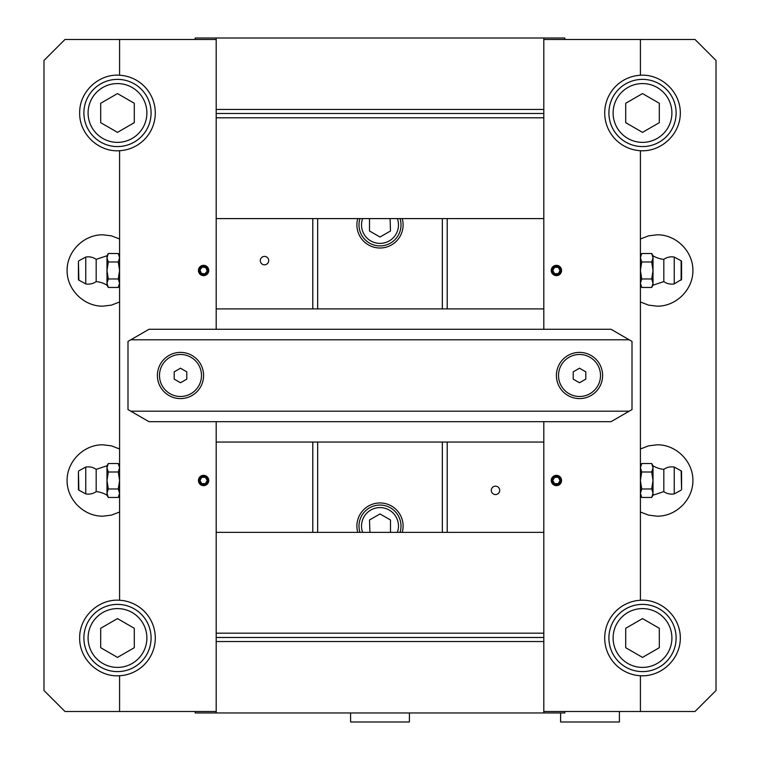 <?xml version="1.0" encoding="UTF-8"?>
<svg xmlns="http://www.w3.org/2000/svg" width="760" height="760" viewBox="0 0 760 760"><rect width="100%" height="100%" fill="white"/><g stroke="black" fill="none" stroke-linecap="round" stroke-linejoin="round"><path stroke-width="1.14" d="M543.808 39.472L695.01 39.472L716.015 60.467L716.015 690.498L695.01 711.503L543.808 711.503M216.191 39.472L64.989 39.472L43.985 60.467L43.985 690.498L64.989 711.503L216.191 711.503M640.414 39.472L640.414 75.23A37.8 37.8 0 0 0 604.713 112.974A37.8 37.8 0 0 0 640.414 150.718L640.414 600.258A37.8 37.8 0 0 0 604.713 638.001A37.8 37.8 0 0 0 640.414 675.735L640.414 711.503M543.808 329.279L543.808 308.911L543.808 329.279M447.203 532.361L447.203 442.054L543.808 442.054L543.808 421.686L543.808 532.361L216.191 532.361L216.191 641.535L543.808 641.535L543.808 637.478L216.191 637.478M551.247 480.491A5.168 5.168 0 0 1 558.989 476.016A5.168 5.168 0 0 1 558.989 484.965A5.168 5.168 0 0 1 551.247 480.491M551.247 270.484A5.168 5.168 0 0 1 558.989 266.01A5.168 5.168 0 0 1 558.989 274.949A5.168 5.168 0 0 1 551.247 270.484M312.797 218.605L312.797 308.911L216.191 308.911L216.191 329.279L216.191 218.605L543.808 218.605L543.808 109.44L216.191 109.44L216.191 113.496L543.808 113.496M216.191 532.361L216.191 421.686L216.191 442.054L312.797 442.054L312.797 532.361M119.586 39.472L119.586 75.23A37.8 37.8 0 0 1 155.287 112.974A37.8 37.8 0 0 1 119.586 150.718L119.586 600.258A37.8 37.8 0 0 1 155.287 638.001A37.8 37.8 0 0 1 119.586 675.735L119.586 711.503M198.427 480.491A5.168 5.168 0 0 1 206.178 476.016A5.168 5.168 0 0 1 206.178 484.965A5.168 5.168 0 0 1 198.427 480.491M198.427 270.484A5.168 5.168 0 0 1 206.178 266.01A5.168 5.168 0 0 1 206.178 274.949A5.168 5.168 0 0 1 198.427 270.484M560.481 480.491A4.066 4.066 0 0 1 554.372 484.015A4.066 4.066 0 0 1 554.372 476.966A4.066 4.066 0 0 1 560.481 480.491M554.591 477.337L558.23 477.337L560.044 480.491L558.23 483.635L554.591 483.635L552.767 480.491L554.591 477.337M560.481 270.484A4.066 4.066 0 0 1 554.372 274.008A4.066 4.066 0 0 1 554.372 266.959A4.066 4.066 0 0 1 560.481 270.484M554.591 267.33L558.23 267.33L560.044 270.484L558.23 273.628L554.591 273.628L552.767 270.484L554.591 267.33M207.66 480.491A4.066 4.066 0 0 1 201.561 484.015A4.066 4.066 0 0 1 201.561 476.966A4.066 4.066 0 0 1 207.66 480.491M201.77 477.337L205.409 477.337L207.233 480.491L205.409 483.635L201.77 483.635L199.956 480.491L201.77 477.337M199.576 269.848A4.066 4.066 0 0 1 206.15 267.32A4.066 4.066 0 0 1 205.048 274.274A4.066 4.066 0 0 1 199.576 269.848M204.896 273.875L201.305 273.305L200.004 269.914L202.284 267.083L205.884 267.653L207.185 271.044L204.896 273.875M641.725 278.967L640.414 283.214L641.725 287.451L651.7 287.451L653.011 283.214L651.7 278.967L653.011 270.484L651.7 261.991L653.011 257.745L651.7 253.508L641.725 253.508L640.414 257.745L641.725 261.991L640.414 270.484L641.725 278.967L651.7 278.967M651.7 287.451L653.011 285.18L653.011 255.778L651.7 253.508M641.725 261.991L651.7 261.991M681.131 280.165L681.131 260.794A0.836 0.836 0 0 1 681.577 261.535L681.577 279.433L674.244 283.898L674.244 257.06A13.651 13.651 0 0 0 663.822 259.35A25.203 25.203 0 0 1 653.011 255.778M674.244 283.898A13.651 13.651 0 0 1 663.822 281.608L663.822 259.35M641.725 488.975L640.414 493.221L641.725 497.467L651.7 497.467L653.011 493.221L651.7 488.975L653.011 480.491L651.7 471.998L653.011 467.761L651.7 463.514L641.725 463.514L640.414 467.761L641.725 471.998L640.414 480.491L641.725 488.975L651.7 488.975M651.7 497.467L653.011 495.188L653.011 465.785L651.7 463.514M641.725 471.998L651.7 471.998M681.577 489.44L681.131 470.801A0.836 0.836 0 0 1 681.577 471.542L681.577 489.44L681.577 471.542M681.131 490.181L674.244 493.905L674.244 467.077A13.651 13.651 0 0 0 663.822 469.357A25.203 25.203 0 0 1 653.011 465.785M674.244 493.905A13.651 13.651 0 0 1 663.822 491.615L663.822 469.357M118.275 261.991L119.586 257.745L118.275 253.508L108.3 253.508L106.989 257.745L108.3 261.991L106.989 270.484L108.3 278.967L106.989 283.214L108.3 287.451L118.275 287.451L119.586 283.214L118.275 278.967L119.586 270.484L118.275 261.991L108.3 261.991M108.3 253.508L106.989 255.778L106.989 285.18L108.3 287.451M118.275 278.967L108.3 278.967M78.422 261.535L78.869 280.165A0.836 0.836 0 0 1 78.422 279.433L78.422 261.535L78.422 279.433M78.869 260.794L85.756 257.06L85.756 283.898A13.651 13.651 0 0 0 96.178 281.608A25.203 25.203 0 0 1 106.989 285.18M85.756 257.06A13.651 13.651 0 0 1 96.178 259.35L96.178 281.608M118.275 471.998L119.586 467.761L118.275 463.514L108.3 463.514L106.989 467.761L108.3 471.998L106.989 480.491L108.3 488.975L106.989 493.221L108.3 497.467L118.275 497.467L119.586 493.221L118.275 488.975L119.586 480.491L118.275 471.998L108.3 471.998M108.3 463.514L106.989 465.785L106.989 495.188L108.3 497.467M118.275 488.975L108.3 488.975M78.422 471.542L78.869 490.181A0.836 0.836 0 0 1 78.422 489.44L78.422 471.542L78.422 489.44M78.869 470.801L85.756 467.077L85.756 493.905A13.651 13.651 0 0 0 96.178 491.615A25.203 25.203 0 0 1 106.989 495.188M85.756 467.077A13.651 13.651 0 0 1 96.178 469.357L96.178 491.615M579.51 368.21L585.808 371.849L585.808 379.126L579.51 382.755L573.211 379.126L573.211 371.849L579.51 368.21M600.514 375.487A21.005 21.005 0 0 1 569.012 393.67A21.005 21.005 0 0 1 569.012 357.295A21.005 21.005 0 0 1 600.514 375.487M629.194 339.786L611.011 329.279L148.989 329.279L130.805 339.786L629.194 339.786L632.006 341.411L632.006 409.564L629.194 411.188L130.805 411.188L148.989 421.686L611.011 421.686L629.194 411.188M130.805 411.188L127.993 409.564L127.993 341.411L130.805 339.786M602.614 375.487A23.104 23.104 0 0 1 567.957 395.494A23.104 23.104 0 0 1 567.957 355.481A23.104 23.104 0 0 1 602.614 375.487M203.594 375.487A23.104 23.104 0 0 1 168.939 395.494A23.104 23.104 0 0 1 168.939 355.481A23.104 23.104 0 0 1 203.594 375.487M642.514 604.399A33.601 33.601 0 0 0 608.912 638.001A33.601 33.601 0 0 0 642.514 671.602A33.601 33.601 0 0 0 676.115 638.001A33.601 33.601 0 0 0 642.514 604.399M625.708 647.7L625.708 628.292L642.514 618.592L659.309 628.292L659.309 647.7L642.514 657.4L625.708 647.7M676.115 638.001A33.601 33.601 0 0 1 625.708 667.1A33.601 33.601 0 0 1 625.708 608.893A33.601 33.601 0 0 1 676.115 638.001M117.486 604.399A33.601 33.601 0 0 0 83.885 638.001A33.601 33.601 0 0 0 117.486 671.602A33.601 33.601 0 0 0 151.088 638.001A33.601 33.601 0 0 0 117.486 604.399M100.69 647.7L100.69 628.292L117.486 618.592L134.292 628.292L134.292 647.7L117.486 657.4L100.69 647.7M151.088 638.001A33.601 33.601 0 0 1 100.69 667.1A33.601 33.601 0 0 1 100.69 608.893A33.601 33.601 0 0 1 151.088 638.001M642.514 79.372A33.601 33.601 0 0 0 608.912 112.974A33.601 33.601 0 0 0 642.514 146.575A33.601 33.601 0 0 0 676.115 112.974A33.601 33.601 0 0 0 642.514 79.372M625.708 122.673L625.708 103.274L642.514 93.575L659.309 103.274L659.309 122.673L642.514 132.373L625.708 122.673M676.115 112.974A33.601 33.601 0 0 1 625.708 142.072A33.601 33.601 0 0 1 625.708 83.876A33.601 33.601 0 0 1 676.115 112.974M117.486 79.372A33.601 33.601 0 0 0 83.885 112.974A33.601 33.601 0 0 0 117.486 146.575A33.601 33.601 0 0 0 151.088 112.974A33.601 33.601 0 0 0 117.486 79.372M100.69 122.673L100.69 103.274L117.486 93.575L134.292 103.274L134.292 122.673L117.486 132.373L100.69 122.673M151.088 112.974A33.601 33.601 0 0 1 100.69 142.072A33.601 33.601 0 0 1 100.69 83.876A33.601 33.601 0 0 1 151.088 112.974M560.605 712.966L560.605 722L619.409 722L619.409 711.503M350.597 712.966L350.597 722L409.402 722L409.402 712.966M640.414 448.989L648.556 445.854L657.21 444.79C676.314 444.647 693.053 461.387 692.911 480.491C693.053 499.595 676.314 516.334 657.21 516.192L648.556 515.128L640.414 511.993M640.414 238.982L648.556 235.847L657.21 234.783C676.314 234.641 693.053 251.38 692.911 270.484C693.053 289.579 676.314 306.327 657.21 306.185L648.556 305.111L640.414 301.986M640.414 675.735C661.371 677.084 680.494 658.996 680.314 638.001C680.494 616.996 661.371 598.908 640.414 600.258M640.414 150.718C661.371 152.066 680.494 133.969 680.314 112.974C680.494 91.979 661.371 73.881 640.414 75.23M119.586 511.993L111.444 515.128L102.79 516.192C83.686 516.334 66.947 499.595 67.089 480.491C66.947 461.387 83.686 444.647 102.79 444.79L111.444 445.854L119.586 448.989M119.586 301.986L111.444 305.111L102.79 306.185C83.686 306.327 66.947 289.579 67.089 270.484C66.947 251.38 83.686 234.641 102.79 234.783L111.444 235.847L119.586 238.982M119.586 150.718C98.667 152.361 79.211 133.95 79.686 112.974C79.211 91.998 98.667 73.587 119.586 75.23M119.586 675.735C98.667 677.388 79.211 658.977 79.686 638.001C79.211 617.015 98.667 598.605 119.586 600.258M201.495 375.487A21.005 21.005 0 0 1 169.993 393.67A21.005 21.005 0 0 1 169.993 357.295A21.005 21.005 0 0 1 201.495 375.487M180.49 368.21L186.789 371.849L186.789 379.126L180.49 382.755L174.192 379.126L174.192 371.849L180.49 368.21M216.191 218.605L216.191 117.8L543.808 117.8M400.035 218.605A21.005 21.005 0 0 1 401.005 224.912A21.005 21.005 0 0 0 400.035 218.605M359.964 218.605A21.005 21.005 0 0 0 376.817 245.67A21.005 21.005 0 0 0 401.005 224.912M390.089 218.605L390.498 230.973L380 237.034L369.502 230.973L369.502 218.842M312.797 308.911L317.651 308.911L317.651 218.605M268.698 260.613A4.199 4.199 0 0 1 262.399 264.242A4.199 4.199 0 0 1 262.399 256.975A4.199 4.199 0 0 1 268.698 260.613M317.651 308.911L447.203 308.911L447.203 218.605M442.349 218.605L442.349 308.911M402.23 218.605A23.104 23.104 0 0 1 380 248.007A23.104 23.104 0 0 1 357.77 218.605M216.191 117.8L216.191 113.496M216.191 109.44L216.191 38L195.196 38L195.196 39.472M543.808 218.605L543.808 308.911L447.203 308.911M564.803 39.472L564.803 38L543.808 38L543.808 109.44M543.808 38L216.191 38M543.808 532.361L543.808 633.165L216.191 633.165M359.964 532.361A21.005 21.005 0 0 1 358.995 526.062A21.005 21.005 0 0 0 359.964 532.361M400.035 532.361A21.005 21.005 0 0 0 383.183 505.305A21.005 21.005 0 0 0 358.995 526.062M369.911 532.361L369.502 520.001L380 513.94L390.498 520.001L390.498 532.123M447.203 442.054L442.349 442.054L442.349 532.361M491.302 490.361A4.199 4.199 0 0 1 497.6 486.723A4.199 4.199 0 0 1 497.6 494A4.199 4.199 0 0 1 491.302 490.361M442.349 442.054L312.797 442.054M317.651 532.361L317.651 442.054M357.77 532.361A23.104 23.104 0 0 1 380 502.958A23.104 23.104 0 0 1 402.23 532.361M543.808 633.165L543.808 637.478M543.808 641.535L543.808 712.966L564.803 712.966L564.803 711.503M195.196 711.503L195.196 712.966L216.191 712.966L216.191 641.535M216.191 712.966L543.808 712.966M642.514 608.598A29.402 29.402 0 0 1 667.973 652.697A29.402 29.402 0 0 1 617.053 652.697A29.402 29.402 0 0 1 642.514 608.598M117.486 608.598A29.402 29.402 0 0 1 142.946 652.697A29.402 29.402 0 0 1 92.026 652.697A29.402 29.402 0 0 1 117.486 608.598M642.514 83.572A29.402 29.402 0 0 1 667.973 127.67A29.402 29.402 0 0 1 617.053 127.67A29.402 29.402 0 0 1 642.514 83.572M117.486 83.572A29.402 29.402 0 0 1 142.946 127.67A29.402 29.402 0 0 1 92.026 127.67A29.402 29.402 0 0 1 117.486 83.572M397.375 218.605A18.477 18.477 0 0 1 380 243.39A18.477 18.477 0 0 1 362.624 218.605M362.624 532.361A18.477 18.477 0 0 1 380 507.585A18.477 18.477 0 0 1 397.375 532.361M640.414 285.18L641.725 287.451M640.414 255.778L641.725 253.508M681.131 260.794L674.244 257.06M653.011 285.18L663.822 281.608M640.414 495.188L641.725 497.467M640.414 465.785L641.725 463.514M681.131 470.801L674.244 467.077M653.011 495.188L663.822 491.615M119.586 255.778L118.275 253.508M119.586 285.18L118.275 287.451M78.869 280.165L85.756 283.898M106.989 255.778L96.178 259.35M119.586 465.785L118.275 463.514M119.586 495.188L118.275 497.467M78.869 490.181L85.756 493.905M106.989 465.785L96.178 469.357"/></g></svg>
